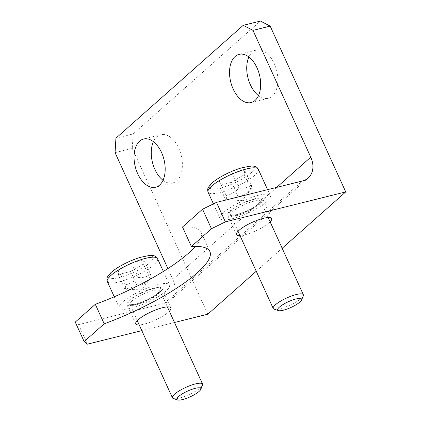 <?xml version="1.0" encoding="UTF-8"?>
<svg xmlns="http://www.w3.org/2000/svg" width="421" height="421" viewBox="0 0 421 421"><rect width="100%" height="100%" fill="white"/><g stroke="black" fill="none" stroke-linecap="round" stroke-linejoin="round"><path stroke-width="0.32" stroke-dasharray="2.1 1.58" d="M153.697 288.185A19.319 4.61 155.5 0 0 134.973 296.168A19.319 4.61 155.5 0 0 126.837 304.425A19.319 4.61 155.5 0 0 146.329 300.615A19.319 4.61 155.5 0 0 161.99 288.406A19.319 4.61 155.5 0 0 153.697 288.185M173.299 398.498A16.556 3.952 155.5 0 0 179.546 398.013A16.556 3.952 155.5 0 0 202.506 385.189M118.243 274.581L130.657 271.492L143.493 264.067L143.914 259.731L131.505 262.825L118.669 270.245L118.243 274.581L124.911 289.211C125.721 289.232 125.863 287.79 125.337 284.875C130.284 283.87 134.562 281.396 138.172 277.455L131.505 262.825M131.152 308.177A27.597 6.589 155.5 0 0 157.901 296.773A27.597 6.589 155.5 0 0 169.526 284.975A27.597 6.589 155.5 0 0 141.682 290.422A27.597 6.589 155.5 0 0 119.306 307.862A27.597 6.589 155.5 0 0 131.152 308.177M125.337 284.875L118.669 270.245M143.493 264.067L150.16 278.697C146.55 282.638 142.272 285.112 137.32 286.122L124.911 289.211M137.32 286.122L130.657 271.492M138.172 277.455C142.977 277.892 147.113 276.86 150.581 274.366L143.914 259.731M150.581 274.366C151.107 277.276 150.971 278.718 150.16 278.697L141.451 289.916L125.763 289.259M254.479 198.828A19.319 4.61 155.5 0 0 235.755 206.811A19.319 4.61 155.5 0 0 227.619 215.068A19.319 4.61 155.5 0 0 247.106 211.258A19.319 4.61 155.5 0 0 262.772 199.049A19.319 4.61 155.5 0 0 254.479 198.828M274.082 309.14A16.556 3.952 155.5 0 0 280.323 308.656A16.556 3.952 155.5 0 0 303.288 295.831M219.025 185.224L231.434 182.135L244.269 174.71L244.696 170.373L232.281 173.468L219.446 180.888L219.025 185.224L225.693 199.854C226.503 199.875 226.64 198.433 226.114 195.518C231.061 194.513 235.339 192.039 238.949 188.098L232.281 173.468M231.934 218.815A27.597 6.589 155.5 0 0 258.678 207.416A27.597 6.589 155.5 0 0 270.303 195.618A27.597 6.589 155.5 0 0 242.464 201.064A27.597 6.589 155.5 0 0 220.083 218.504A27.597 6.589 155.5 0 0 231.934 218.815M226.114 195.518L219.446 180.888M244.269 174.71L250.937 189.339C247.327 193.281 243.049 195.754 238.102 196.765L225.693 199.854M238.102 196.765L231.434 182.135M238.949 188.098C243.759 188.534 247.895 187.503 251.363 185.003L244.696 170.373M251.363 185.003C251.89 187.919 251.747 189.361 250.937 189.339L242.233 200.559L226.545 199.901M115.928 138.204L133.125 133.925L132.268 148.381L115.07 152.66M276.702 187.377L172.852 279.455L167.895 268.582M132.268 148.381L207.832 314.187M174.489 322.491L141.809 330.627M75.259 322.091L78.553 324.654L87.447 344.157M78.553 324.654L164.543 303.246L302.452 180.967M172.852 279.455A22.076 16.919 -131.6 0 1 170.3 300.257A22.076 16.919 -131.6 0 1 164.543 303.246M195.37 246.369A96.583 23.055 155.5 0 0 201.001 232.024A96.583 23.055 155.5 0 0 182.509 226.998M270.135 221.862A19.319 4.61 -24.5 0 1 240.002 235.592M169.353 311.219A19.319 4.61 -24.5 0 1 139.225 324.954M163.027 180.277A24.834 14.809 -104 0 0 172.815 182.93A24.834 14.809 -104 0 0 176.82 180.772A24.834 14.809 -104 0 0 180.12 151.665A24.834 14.809 -104 0 0 160.817 134.731A24.834 14.809 -104 0 0 153.412 141.661M258.499 95.62A24.834 14.809 -104 0 0 268.293 98.272A24.834 14.809 -104 0 0 272.292 96.12A24.834 14.809 -104 0 0 275.597 67.013A24.834 14.809 -104 0 0 256.294 50.073A24.834 14.809 -104 0 0 248.89 57.009M133.125 133.925L260.425 21.05M256.252 271.25L282.17 248.274M135.794 304.062A17.935 4.284 155.5 0 0 160.827 289.585A17.935 4.284 155.5 0 0 136.625 295.61A17.935 4.284 155.5 0 0 135.794 304.062M137.014 304.693A16.556 3.952 -24.5 0 1 129.905 304.504A16.556 3.952 -24.5 0 1 143.329 294.042A16.556 3.952 -24.5 0 1 160.038 290.769A16.556 3.952 -24.5 0 1 153.06 297.852A16.556 3.952 -24.5 0 1 137.014 304.693M119.411 277.502A24.281 5.799 155.5 0 0 153.297 257.905A24.281 5.799 155.5 0 0 120.532 266.061A24.281 5.799 155.5 0 0 119.411 277.502M157.522 258.641A27.597 6.589 -24.5 0 1 145.898 270.44A27.597 6.589 -24.5 0 1 119.154 281.838A27.597 6.589 -24.5 0 1 107.302 281.528M236.576 214.699A17.935 4.284 155.5 0 0 261.604 200.228A17.935 4.284 155.5 0 0 237.402 206.253A17.935 4.284 155.5 0 0 236.576 214.699M237.791 215.331A16.556 3.952 -24.5 0 1 230.682 215.147A16.556 3.952 -24.5 0 1 244.112 204.68A16.556 3.952 -24.5 0 1 260.815 201.412A16.556 3.952 -24.5 0 1 253.842 208.495A16.556 3.952 -24.5 0 1 237.791 215.331M220.188 188.145A24.281 5.799 155.5 0 0 254.079 168.547A24.281 5.799 155.5 0 0 221.309 176.704A24.281 5.799 155.5 0 0 220.188 188.145M258.305 169.284A27.597 6.589 -24.5 0 1 246.68 181.083A27.597 6.589 -24.5 0 1 219.93 192.481A27.597 6.589 -24.5 0 1 208.085 192.171M137.251 320.628L130.031 304.499C129.547 304.893 131.541 304.709 136.015 303.941C144.64 301.478 151.902 297.936 157.812 293.311L160.006 290.664L167.384 306.898M114.254 296.779L119.306 307.862M163.364 271.461L169.526 284.975M238.033 231.271L230.808 215.142C230.324 215.536 232.318 215.352 236.797 214.584C245.417 212.121 252.684 208.574 258.594 203.953L260.788 201.306L268.166 217.541M213.415 203.875L220.083 218.504M267.582 189.645L270.303 195.618M170.3 300.257L308.209 177.978M271.661 218.557L262.772 199.049M236.507 234.576L227.619 215.068M170.879 307.914L161.99 288.406M135.725 323.933L126.837 304.425M209.89 251.532L201.001 232.024M160.817 134.731L143.619 139.009M172.815 182.93L155.617 187.208M256.294 50.073L239.096 54.356M268.293 98.272L251.095 102.556"/><path stroke-width="0.63" d="M200.801 389.362L202.506 385.189A16.556 3.952 155.5 0 0 202.564 384.094A16.556 3.952 155.5 0 0 185.861 387.362A16.556 3.952 155.5 0 0 172.436 397.824A16.556 3.952 155.5 0 0 173.299 398.498L177.567 399.95A13.172 3.147 -24.5 0 1 187.561 391.093A13.172 3.147 -24.5 0 1 200.801 389.362A13.172 3.147 -24.5 0 1 182.535 399.566A13.172 3.147 -24.5 0 1 177.567 399.95M301.583 300.005L303.288 295.831A16.556 3.952 155.5 0 0 303.346 294.737A16.556 3.952 155.5 0 0 286.643 298.005A16.556 3.952 155.5 0 0 273.213 308.467A16.556 3.952 155.5 0 0 274.082 309.14L278.344 310.593A13.172 3.147 -24.5 0 1 288.338 301.731A13.172 3.147 -24.5 0 1 301.583 300.005A13.172 3.147 -24.5 0 1 283.312 310.209A13.172 3.147 -24.5 0 1 278.344 310.593M167.895 268.582L115.07 152.66L115.928 138.204L243.227 25.334L252.979 30.38L270.177 26.102L260.425 21.05L243.227 25.334M270.177 26.102L345.741 191.908L225.356 221.878L216.468 202.375L302.452 180.967A22.076 16.919 48.4 0 0 308.209 177.978A22.076 16.919 48.4 0 0 310.761 157.175L252.979 30.38M159.622 185.056A24.834 14.809 76 0 1 155.617 187.208A24.834 14.809 76 0 1 135.252 166.684A24.834 14.809 76 0 1 143.619 139.009A24.834 14.809 76 0 1 162.922 155.949A24.834 14.809 76 0 1 159.622 185.056M255.094 100.398A24.834 14.809 76 0 1 251.095 102.556A24.834 14.809 76 0 1 230.729 82.032A24.834 14.809 76 0 1 239.096 54.356A24.834 14.809 76 0 1 258.399 71.291A24.834 14.809 76 0 1 255.094 100.398M256.252 271.25L207.832 314.187L174.489 322.491M141.809 330.627L87.447 344.157L84.153 341.594L75.259 322.091L95.314 304.309A96.583 23.055 155.5 0 0 195.37 246.369M211.453 228.724L191.402 246.501L182.509 226.998L202.564 209.216L211.453 228.724L225.356 221.878M216.468 202.375L202.564 209.216M240.002 235.592A19.319 4.61 -24.5 0 1 236.507 234.576A19.319 4.61 -24.5 0 1 244.643 226.314A19.319 4.61 -24.5 0 1 263.367 218.336A19.319 4.61 -24.5 0 1 271.661 218.557A19.319 4.61 -24.5 0 1 270.135 221.862M139.225 324.954A19.319 4.61 -24.5 0 1 135.725 323.933A19.319 4.61 -24.5 0 1 143.866 315.676A19.319 4.61 -24.5 0 1 162.585 307.693A19.319 4.61 -24.5 0 1 170.879 307.914A19.319 4.61 -24.5 0 1 169.353 311.219M191.402 246.501A96.583 23.055 -24.5 0 1 209.89 251.532A96.583 23.055 -24.5 0 1 104.203 323.817L95.314 304.309M84.153 341.594L104.203 323.817M153.412 141.661A24.834 14.809 -104 0 0 163.027 180.277M248.89 57.009A24.834 14.809 -104 0 0 258.499 95.62M282.17 248.274L345.741 191.908M157.522 258.641C156.386 256.142 153.681 255.084 149.402 255.463L140.251 257.363C134.194 259.22 128.147 261.783 122.116 265.046C117.049 267.819 113.123 270.535 110.349 273.197L107.708 276.513C106.797 277.928 106.66 279.597 107.302 281.528A27.597 6.589 -24.5 0 1 129.679 264.088A27.597 6.589 -24.5 0 1 157.522 258.641L163.364 271.461M258.305 169.284C257.163 166.784 254.458 165.727 250.185 166.106L241.033 168.005C234.976 169.863 228.929 172.426 222.898 175.689C217.825 178.462 213.905 181.177 211.126 183.84L208.49 187.156C207.574 188.571 207.442 190.239 208.085 192.171A27.597 6.589 -24.5 0 1 230.461 174.731A27.597 6.589 -24.5 0 1 258.305 169.284L267.582 189.645M310.761 157.175L276.702 187.377M137.251 320.628L172.436 397.824M167.384 306.898L202.564 384.094M107.302 281.528L114.254 296.779M238.033 231.271L273.213 308.467M268.166 217.541L303.346 294.737M208.085 192.171L213.415 203.875"/></g></svg>
